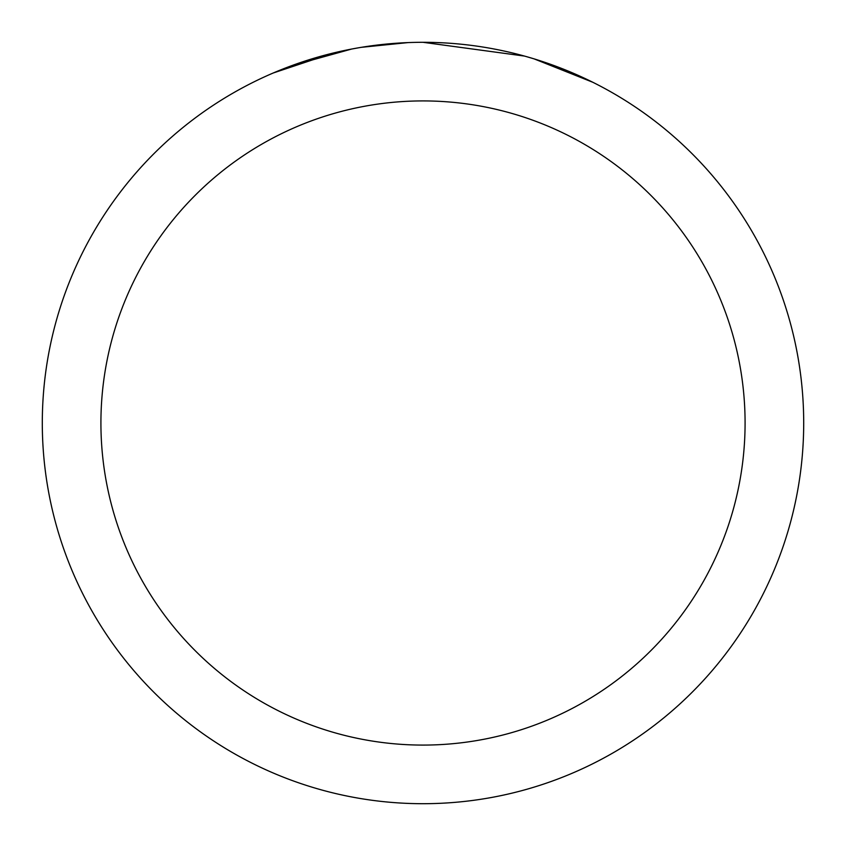 <?xml version="1.0" encoding="UTF-8"?>
<svg xmlns="http://www.w3.org/2000/svg" width="846" height="846" viewBox="0 0 846 846"><rect width="100%" height="100%" fill="white"/><g stroke="black" fill="none" stroke-linecap="round" stroke-linejoin="round"><path stroke-width="1.27" d="M434.104 42.469L442.331 42.786M493.43 48.878L495.724 49.311M423 42.3A380.7 380.7 0 0 1 803.7 423A380.7 380.7 0 0 1 423 803.7A380.7 380.7 0 0 1 42.3 423A380.7 380.7 0 0 1 423 42.3L524.446 56.069M527.132 56.819L534.09 58.871L592.655 82.21M423 100.917A322.083 322.083 0 0 1 745.083 423A322.083 322.083 0 0 1 423 745.083A322.083 322.083 0 0 1 100.917 423A322.083 322.083 0 0 1 423 100.917M358.609 47.788L351.64 49.047L291.648 65.681M381.144 44.605L390.323 43.706M273.173 73.02L332.827 53.139M336.93 52.156L351.64 49.047M366.107 46.583L377.168 45.071M378.913 44.859L382.159 44.5M387.785 43.929L397.768 43.135M407.973 42.596L361.284 47.334"/></g></svg>
